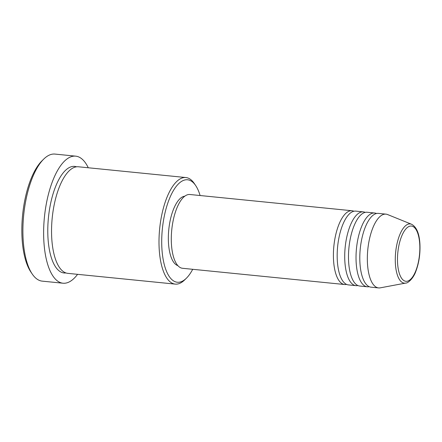 <?xml version="1.0" encoding="UTF-8"?>
<svg xmlns="http://www.w3.org/2000/svg" width="442" height="442" viewBox="0 0 442 442"><rect width="100%" height="100%" fill="white"/><g stroke="black" fill="none" stroke-linecap="round" stroke-linejoin="round"><path stroke-width="0.66" d="M346.561 284.394A37.073 14.547 -84.3 0 1 344.644 284.521A37.073 14.547 -84.3 0 1 333.561 260.531A37.073 14.547 -84.3 0 1 352.036 210.746A37.073 14.547 -84.3 0 1 353.887 211.248M357.871 285.532A37.073 14.547 -84.3 0 1 355.954 285.654L348.412 284.902A37.073 14.547 -84.3 0 1 337.334 260.907A37.073 14.547 -84.3 0 1 355.804 211.121L363.346 211.878A37.073 14.547 -84.3 0 1 365.197 212.381M355.954 285.654A37.073 14.547 -84.3 0 1 344.87 261.664A37.073 14.547 -84.3 0 1 363.346 211.878M369.18 286.665A37.073 14.547 -84.3 0 1 367.263 286.786L359.727 286.035A37.073 14.547 -84.3 0 1 348.644 262.04A37.073 14.547 -84.3 0 1 367.114 212.254L374.656 213.011A37.073 14.547 -84.3 0 1 376.507 213.514M367.263 286.786A37.073 14.547 -84.3 0 1 356.18 262.797A37.073 14.547 -84.3 0 1 374.656 213.011M405.646 283.084L380.253 287.847A37.073 14.547 -84.3 0 1 378.573 287.919L371.037 287.167A37.073 14.547 -84.3 0 1 359.954 263.172A37.073 14.547 -84.3 0 1 378.424 213.387L385.965 214.143A37.073 14.547 -84.3 0 1 387.595 214.552L411.541 224.254A29.758 11.674 -84.3 0 0 395.402 263.891A29.758 11.674 -84.3 0 0 405.646 283.084C407.767 283.388 413.425 278.515 415.9 271.195C419.06 262.725 420.392 253.559 419.9 243.697C419.27 233.365 416.486 226.884 411.541 224.254M200.099 195.524A51.493 20.199 95.7 0 0 195.668 185.535A51.493 20.199 95.7 0 0 172.269 192.602A51.493 20.199 95.7 0 0 161.927 248.929A51.493 20.199 95.7 0 0 186.386 278.217A51.493 20.199 95.7 0 0 192.706 269.305M186.386 278.217L184.657 279.913A53.548 21.012 -84.3 0 1 175.231 284.112A53.548 21.012 -84.3 0 1 159.225 249.459A53.548 21.012 -84.3 0 1 185.905 177.546A53.548 21.012 -84.3 0 1 194.314 183.529L195.668 185.535M32.227 274.007L30.868 272.001A61.792 24.244 -84.3 0 1 22.1 238.918A61.792 24.244 -84.3 0 1 42.012 160.783L43.741 159.081A63.847 25.05 95.7 0 0 23.166 239.824A63.847 25.05 95.7 0 0 32.227 274.007A63.847 25.05 95.7 0 0 42.25 281.14L62.985 283.217A63.847 25.05 -84.3 0 1 43.902 241.901A63.847 25.05 -84.3 0 1 75.715 156.159A63.847 25.05 -84.3 0 1 88.262 167.761M175.231 284.112L67.781 273.349A53.548 21.012 -84.3 0 1 51.775 238.697A53.548 21.012 -84.3 0 1 78.461 166.783L185.905 177.546M344.644 284.521L182.529 268.283A37.073 14.547 -84.3 0 1 171.446 244.293A37.073 14.547 -84.3 0 1 189.922 194.508L352.036 210.746M177.861 265.625A35.012 13.735 -84.3 0 1 168.496 243.199A35.012 13.735 -84.3 0 1 184.817 196.182M77.588 274.333A63.847 25.05 -84.3 0 1 62.985 283.217M378.573 287.919A37.073 14.547 -84.3 0 1 367.495 263.929A37.073 14.547 -84.3 0 1 385.965 214.143M75.715 156.159L54.979 154.081A63.847 25.05 95.7 0 0 43.741 159.081M397.596 263.338A27.769 10.895 95.7 0 0 410.292 279.582A27.769 10.895 95.7 0 0 419.729 244.017A27.769 10.895 95.7 0 0 407.032 227.768A27.769 10.895 95.7 0 0 397.596 263.338M65.919 272.941A53.548 21.012 -84.3 0 1 48.007 238.315A53.548 21.012 -84.3 0 1 76.549 166.811"/></g></svg>
